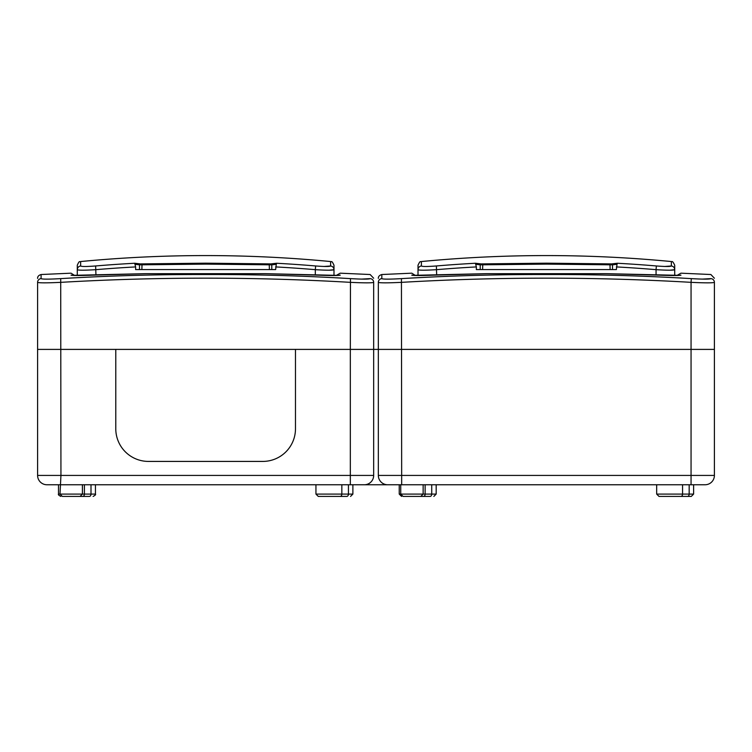 <?xml version="1.0" encoding="UTF-8"?>
<svg xmlns="http://www.w3.org/2000/svg" width="752" height="752" viewBox="0 0 752 752"><rect width="100%" height="100%" fill="white"/><g stroke="black" fill="none" stroke-linecap="round" stroke-linejoin="round"><path stroke-width="1.13" d="M74.777 277.798L60.705 278.625C108.974 275.749 157.281 274.377 205.634 274.518C253.988 274.377 302.295 275.749 350.564 278.625C362.511 279.302 369.053 279.302 370.2 278.625A3.732 3.722 -0 0 1 373.669 282.338C373.669 276.774 373.669 276.774 373.669 282.338C372.296 283.015 364.523 283.015 350.329 282.338C253.894 276.774 157.422 276.774 60.94 282.338C46.774 283.015 39.001 283.015 37.6 282.338C37.6 276.774 37.6 276.774 37.6 282.338L37.6 349.398L115.78 349.398L115.78 428.743L115.78 349.398L295.48 349.398L295.48 428.743A32.674 32.674 0 0 1 262.815 461.418L148.454 461.418A32.674 32.674 0 0 1 115.78 428.743A32.674 32.674 0 0 0 148.454 461.418L262.815 461.418A32.674 32.674 0 0 0 295.48 428.743L295.48 349.398L373.669 349.398L373.669 475.424A9.334 9.334 0 0 1 364.335 484.758L387.665 484.758A9.334 9.334 0 0 1 378.331 475.424L378.331 349.398L714.4 349.398L714.4 475.424A9.334 9.334 0 0 1 705.066 484.758L387.665 484.758M205.634 263.181L271.021 263.905A1305.989 652.999 -90 0 1 276.623 263.256L276.285 264.3A1305.068 652.529 90 0 0 271.782 264.836L205.634 264.112L139.487 264.836A1305.068 652.529 -90 0 0 134.984 264.3L135.623 266.922A1302.285 1302.285 0 0 0 95.946 269.667C84.619 270.363 78.396 270.372 77.277 269.695L77.277 265.259C79.956 259.261 79.646 262.739 80.652 261.546L80.652 265.992C81.554 266.669 86.546 266.659 95.636 265.964A1306.008 1306.008 0 0 1 134.646 263.256A1305.989 652.999 90 0 1 140.248 263.905L205.634 263.181M329.188 270.194L333.991 269.695C332.901 270.372 326.678 270.363 315.323 269.667L315.633 265.964C324.742 266.659 329.733 266.669 330.617 265.992L324.027 266.462M321.367 266.349L316.103 266.001M142.034 263.952L141.865 269.583L269.404 269.583L269.235 263.952M271.021 263.905A0.931 0.808 -97.2 0 1 271.782 264.836L271.782 269.583L275.646 269.583L276.285 264.3M141.865 269.583L135.623 269.583L135.623 266.922M37.6 278.409C37.497 276.548 38.672 275.241 41.125 274.518L71.083 273.183L74.655 275.486L77.277 275.523L77.277 269.695A3.732 3.722 0 0 1 80.652 265.992M333.991 269.695A3.732 3.722 180 0 0 330.617 265.992L330.617 261.546C331.557 262.711 331.247 259.243 333.991 265.259L333.991 275.523M271.782 269.583L269.404 269.583M93.417 266.133L92.797 266.18M134.984 264.3L134.646 263.256M95.946 275.044L95.636 265.964M140.248 263.905A0.931 0.808 97.2 0 0 139.487 264.836L139.487 269.583M145.822 273.672L93.464 275.147C79.844 275.655 72.361 275.655 71.026 275.147C71.092 272.459 71.092 272.459 71.026 275.147L72.258 275.354M370.2 278.625C370.125 273.042 370.125 273.042 370.2 278.625L361.468 279.105M358.084 279.001L350.808 278.635M41.106 275.57L41.069 278.625C41.144 273.042 41.144 273.042 41.069 278.625A3.732 3.722 180 0 0 37.6 282.338L37.6 349.398L350.329 349.398L350.47 278.616M350.432 278.616L336.482 277.798M338.748 275.382A3.732 3.732 180 0 1 340.242 275.147C340.177 272.459 340.177 272.459 340.242 275.147C338.936 275.655 331.453 275.655 317.805 275.147L265.719 273.672L145.55 273.672L265.465 273.672M58.43 278.757L57.227 278.823M56.673 278.851L53.204 279.001M41.069 278.625C42.244 279.302 48.786 279.302 60.705 278.625L60.94 475.424L350.329 475.424L350.329 349.398L373.669 349.398L373.669 282.338M679.479 275.382A3.732 3.732 180 0 1 680.974 275.147C680.908 272.459 680.908 272.459 680.974 275.147C679.667 275.655 672.194 275.655 658.536 275.147L606.215 273.672L486.516 273.672L434.195 275.147C420.575 275.655 413.092 275.655 411.758 275.147C411.823 272.459 411.823 272.459 411.758 275.147L412.989 275.354M415.518 277.798L401.436 278.625C449.705 275.749 498.012 274.377 546.366 274.518C594.719 274.377 643.026 275.749 691.295 278.625C703.242 279.302 709.785 279.302 710.931 278.625C710.856 273.042 710.856 273.042 710.931 278.625L702.199 279.105M698.815 279.001L691.549 278.635M710.931 278.625A3.732 3.722 -0 0 1 714.4 282.338C714.4 276.774 714.4 276.774 714.4 282.338C713.037 283.015 705.254 283.015 691.06 282.338L691.295 278.625L677.223 277.798M381.837 275.57L381.8 278.625C381.875 273.042 381.875 273.042 381.8 278.625C382.975 279.302 389.517 279.302 401.436 278.625L397.958 278.823M397.413 278.851L393.945 279.001M381.8 278.625A3.732 3.722 180 0 0 378.331 282.338L378.331 349.398L691.06 349.398L691.06 282.338C594.625 276.774 498.162 276.774 401.671 282.338C387.515 283.015 379.732 283.015 378.331 282.338C378.331 276.774 378.331 276.774 378.331 282.338L378.331 349.398L373.669 349.398M714.4 282.338L714.4 349.398L691.06 349.398L691.06 475.424L714.4 475.424M486.535 273.672L606.178 273.672M606.45 273.672L679.742 275.354M546.366 263.181L611.752 263.905A1305.989 652.999 -90 0 1 617.354 263.256L617.016 264.3A1305.068 652.529 90 0 0 612.513 264.836L546.366 264.112L480.218 264.836A1305.068 652.529 -90 0 0 475.715 264.3L476.354 266.922A1302.285 1302.285 0 0 0 436.677 269.667C425.35 270.363 419.127 270.372 418.009 269.695L418.009 265.259C420.782 259.233 420.471 262.702 421.383 261.546L421.383 265.992C422.286 266.669 427.277 266.659 436.367 265.964A1306.008 1306.008 0 0 1 475.377 263.256A1305.989 652.999 90 0 1 480.979 263.905L546.366 263.181M669.919 270.194L674.723 269.695C673.632 270.372 667.409 270.363 656.054 269.667L656.364 265.964C665.473 266.659 670.464 266.669 671.348 265.992L664.759 266.462M662.098 266.349L656.834 266.001M482.765 263.952L482.596 269.583L610.135 269.583L609.966 263.952M611.752 263.905A0.931 0.808 -97.2 0 1 612.513 264.836L612.513 269.583L616.377 269.583L617.016 264.3M482.596 269.583L476.354 269.583L476.354 266.922M378.331 278.409C378.228 276.548 379.403 275.241 381.866 274.518L411.814 273.183L415.395 275.486L418.009 275.523L418.009 269.695A3.732 3.722 0 0 1 421.383 265.992M674.723 269.695A3.732 3.722 180 0 0 671.348 265.992L671.348 261.546C671.931 262.514 671.959 259.346 674.723 265.259L674.723 275.523M612.513 269.583L610.135 269.583M434.148 266.133L433.528 266.18M475.715 264.3L475.377 263.256M436.677 275.044L436.367 265.964M480.979 263.905A0.931 0.808 97.2 0 0 480.218 264.836L480.218 269.583M423.141 484.758L423.141 494.092L420.81 496.423L403.072 496.423L400.741 494.092L425.134 494.092L425.134 484.758M678.445 496.423L687.554 496.423M421.007 496.423L427.446 496.423M82.41 484.758L82.41 494.092L80.079 496.423L62.341 496.423L60 494.092L84.403 494.092L84.403 484.758M337.714 496.423L344.153 496.423M80.276 496.423L86.715 496.423M315.943 484.758L315.943 494.092L352.885 494.092L352.885 484.758L364.335 484.758L46.934 484.758A9.334 9.334 0 0 1 37.6 475.424L37.6 349.398L37.6 475.424A9.334 9.334 0 0 0 46.934 484.758M37.6 475.424L60.94 475.424L60 494.092L58.506 494.092C57.998 494.581 58.778 495.361 60.837 496.423M348.439 484.758L348.439 494.092A2.331 1.654 -90 0 1 346.794 496.423L318.275 496.423L315.943 494.092M89.375 496.423L82.748 496.423A2.331 1.654 -90 0 0 84.403 494.092L91.001 494.092L91.001 484.758M680.927 496.423A2.331 1.654 -90 0 0 682.572 494.092L693.617 494.092L691.285 496.423L659.015 496.423L656.675 494.092L682.572 494.092L682.572 484.758M436.179 484.758L436.179 494.092L431.733 494.092A2.331 1.654 -90 0 1 430.088 496.423L423.489 496.423A2.331 1.654 -90 0 0 425.134 494.092L431.733 494.092L431.733 484.758M276.623 263.256A1306.008 1306.008 0 0 1 315.633 265.964M315.323 275.044L315.323 269.667A1302.285 1302.285 0 0 0 275.646 266.922M338.785 275.411L265.719 273.672M145.55 273.672L72.239 275.345M71.026 275.147A3.732 3.732 0 0 1 72.521 275.382M401.436 278.625L401.671 475.424L691.06 475.424L691.06 484.758M486.281 273.672L412.98 275.345M411.758 275.147A3.732 3.732 0 0 1 413.252 275.382M617.354 263.256A1306.008 1306.008 0 0 1 656.364 265.964M656.054 275.044L656.054 269.667A1302.285 1302.285 0 0 0 616.377 266.922M401.577 496.423L399.237 494.092L400.741 494.092L400.741 484.758M350.329 484.758L350.329 475.424L373.669 475.424M340.186 496.423A2.331 1.654 -90 0 0 341.84 494.092L341.84 484.758M89.356 496.423A2.331 1.654 -90 0 0 91.001 494.092L95.448 494.092L95.448 484.758M378.331 475.424L401.671 475.424L401.671 484.758M687.525 496.423A2.331 1.654 -90 0 0 689.17 494.092L689.17 484.758M330.617 261.546A1311.751 1311.751 0 0 0 80.652 261.546M373.669 278.24L370.134 274.518L340.186 273.183L336.163 275.495M714.4 278.24L710.875 274.518L680.917 273.183L676.903 275.495M671.348 261.546A1311.751 1311.751 0 0 0 421.383 261.546M399.237 494.092L399.237 484.758M656.675 494.092L656.675 484.758M58.506 494.092L58.506 484.758M352.885 494.092L350.554 496.423M95.448 494.092C95.955 494.581 95.175 495.361 93.116 496.423M693.617 494.092L693.617 484.758M436.179 494.092L433.848 496.423"/></g></svg>
